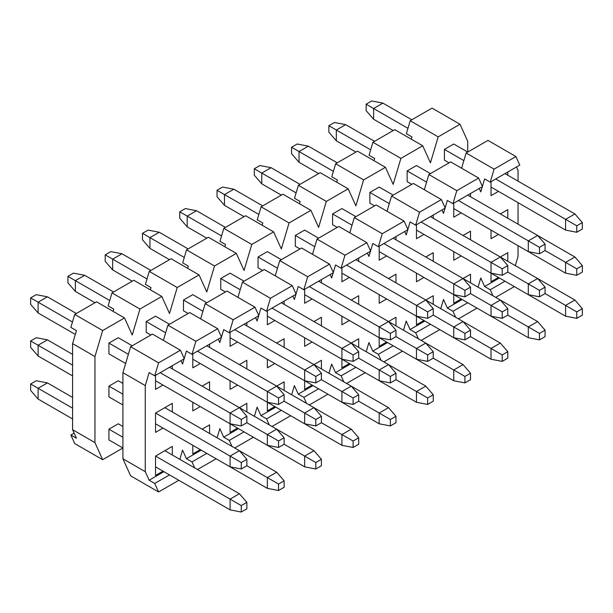 <?xml version="1.0" encoding="UTF-8"?>
<svg xmlns="http://www.w3.org/2000/svg" width="613" height="613" viewBox="0 0 613 613"><rect width="100%" height="100%" fill="white"/><g stroke="black" fill="none" stroke-linecap="round" stroke-linejoin="round"><path stroke-width="0.92" d="M519.778 165.073L515.916 156.537L494.086 169.142L490.224 182.138L519.778 165.073L490.224 182.138L484.63 178.904L490.224 182.138L494.086 169.142L515.916 156.537L519.778 165.073M490.224 289.742L492.952 295.78L490.224 289.742L484.63 286.516L480.768 277.988L478.04 287.168L480.768 277.988L484.63 286.516L490.224 289.742L504.997 281.214L490.224 289.742M495.679 297.351L514.322 286.593L495.679 297.351M516.506 166.958L518.046 170.376L518.046 181.134L518.046 170.376L516.506 166.958M487.963 140.4L515.916 156.537L487.963 140.4L466.125 153.005L494.086 169.142L466.125 153.005L461.604 168.223L466.125 153.005L487.963 140.4M480.768 191.9L482.316 186.697L480.768 191.9L479.228 188.482L480.768 191.9M482.408 186.383L484.63 178.904L482.408 186.383M450.685 161.916L478.638 178.061L482.5 186.59L452.946 203.654L447.352 200.428L452.946 203.654L482.5 186.59L478.638 178.061L456.808 190.666L452.946 203.654L456.808 190.666L428.847 174.529L424.326 189.746L428.847 174.529L456.808 190.666L478.638 178.061L450.685 161.916L428.847 174.529L450.685 161.916M491.021 195.662L498.476 191.356L491.021 195.662L491.021 181.67L491.021 195.662M507.794 175.218L507.794 171.985L507.794 175.218M491.021 281.75L498.476 277.444L491.021 281.75L491.021 273.145L491.021 281.75M507.794 252.694L500.338 257L507.794 252.694L500.338 257L507.794 252.694L507.794 261.307L507.794 252.694M507.794 218.259L507.794 209.654L500.338 213.96L507.794 209.654L500.338 213.96L507.794 209.654L507.794 218.259M491.021 230.097L491.021 238.71L498.476 234.404L491.021 238.71L491.021 230.097L565.577 273.145L491.021 230.097M470.516 196.742L470.516 193.509L470.516 196.742M453.743 203.194L453.743 217.186L461.198 212.88L453.743 217.186L453.743 203.194M453.743 303.274L461.198 298.968L453.743 303.274L453.743 294.661L453.743 303.274M470.516 282.823L470.516 274.218L463.06 278.524L470.516 274.218L463.068 278.524L470.516 274.218L470.516 282.823M470.516 239.783L470.516 231.178L463.06 235.476L470.516 231.178L463.06 235.476L470.516 231.178L470.516 239.783M453.743 260.226L461.198 255.928L453.743 260.226L453.743 251.621L453.743 260.226M433.245 218.259L433.245 215.033L433.245 218.259M416.465 224.718L416.465 238.71L423.92 234.404L416.465 238.71L416.465 224.718M416.465 324.79L423.92 320.492L416.465 324.79L416.465 316.185L416.465 324.79M433.245 304.347L433.245 295.742L425.79 300.041L433.245 295.742L425.79 300.041L433.245 295.742L433.245 304.347M433.245 261.307L433.245 252.694L425.79 257L433.245 252.694L425.79 257L433.245 252.694L433.245 261.307M416.465 281.75L423.92 277.444L416.465 281.75L416.465 273.137L416.465 281.75M395.967 239.783L395.967 236.557L395.967 239.783M379.186 246.242L379.186 260.226L386.642 255.92L379.186 260.226L379.186 246.242M379.186 346.314L386.642 342.008L379.186 346.314L379.186 337.709L379.186 346.314M395.967 325.871L395.967 317.258L388.512 321.564L395.967 317.258L388.512 321.564L395.967 317.258L395.967 325.871M395.967 282.823L395.967 274.218L388.512 278.524L395.967 274.218L388.512 278.524L395.967 274.218L395.967 282.823M379.186 303.274L386.642 298.968L379.186 303.274L379.186 294.661L379.186 303.274M358.689 261.307L358.689 258.073L358.689 261.307M341.916 267.758L341.916 281.75L349.372 277.444L341.916 281.75L341.916 267.758M341.916 367.838L349.372 363.532L341.916 367.838L341.916 359.226L341.916 367.838M358.689 347.395L358.689 338.782L351.234 343.088L358.689 338.782L351.234 343.088L358.689 338.782L358.689 347.395M358.689 304.347L358.689 295.742L351.234 300.041L358.689 295.742L351.234 300.041L358.689 295.742L358.689 304.347M341.916 324.79L349.372 320.492L341.916 324.79L341.916 316.185L341.916 324.79M321.411 282.823L321.411 279.597L321.411 282.823M304.638 289.282L304.638 303.274L312.094 298.968L304.638 303.274L304.638 289.282M304.638 389.362L312.094 385.056L304.638 389.362L304.638 380.75L304.638 389.362M321.411 368.911L321.411 360.306L313.956 364.612L321.411 360.306L313.956 364.612L321.411 360.306L321.411 368.911M321.411 325.871L321.411 317.258L313.956 321.564L321.411 317.258L313.956 321.564L321.411 317.258L321.411 325.871M304.638 346.314L312.094 342.008L304.638 346.314L304.638 337.709L304.638 346.314M284.133 304.347L284.133 301.121L284.133 304.347M267.36 310.806L267.36 324.79L274.816 320.492L267.36 324.79L267.36 310.806M267.36 410.879L274.816 406.58L267.36 410.879L267.36 402.274L267.36 410.879M284.133 390.435L284.133 381.83L276.678 386.129L284.133 381.83L276.678 386.129L284.133 381.83L284.133 390.435M284.133 347.387L284.133 338.782L276.678 343.088L284.133 338.782L276.678 343.088L284.133 338.782L284.133 347.387M267.36 367.838L274.816 363.532L267.36 367.838L267.36 359.226L267.36 367.838M246.855 325.871L246.855 322.637L246.855 325.871M230.082 332.323L230.082 346.314L237.537 342.008L230.082 346.314L230.082 332.323M230.082 432.403L237.537 428.096L230.082 432.403L230.082 423.79L230.082 432.403M246.855 411.959L246.855 403.346L239.399 407.653L246.855 403.346L239.399 407.653L246.855 403.346L246.855 411.959M246.855 368.911L246.855 360.306L239.399 364.605L246.855 360.306L239.399 364.605L246.855 360.306L246.855 368.911M230.082 389.362L237.537 385.056L230.082 389.362L230.082 380.75L230.082 389.362M209.577 347.387L209.577 344.161L209.577 347.387M192.804 353.847L192.804 367.838L200.259 363.532L192.804 367.838L192.804 353.847M192.804 453.926L200.259 449.62L192.804 453.926L192.804 445.314L192.804 453.926M209.577 433.475L209.577 424.87L202.121 429.177L209.577 424.87L202.121 429.177L209.577 424.87L209.577 433.475M209.577 390.435L209.577 381.822L202.121 386.129L209.577 381.822L202.121 386.129L209.577 381.822L209.577 390.435M192.804 410.879L200.259 406.572L192.804 410.879L192.804 402.274L192.804 410.879M172.299 368.911L172.299 365.685L172.299 368.911M155.526 375.371L155.526 389.355L162.981 385.056L155.526 389.355L155.526 375.371M155.526 475.443L162.981 471.144L155.526 475.443L155.526 456.08L164.851 450.693L155.526 456.08L155.526 475.443M172.299 454.999L172.299 446.394L155.526 456.08L172.299 446.394L172.299 454.999M164.851 407.653L155.526 413.032L155.526 432.403L162.981 428.096L155.526 432.403L155.526 413.032L164.851 407.653L239.399 450.693L246.855 459.306L241.261 462.531L241.261 468.991L246.855 465.757L246.855 459.306L246.855 465.757L241.261 468.991L230.082 466.838L155.526 423.79L230.082 466.838L241.261 468.991L241.261 462.531L246.855 459.306L239.399 450.693L230.082 456.072L241.261 462.531L230.082 456.072L230.082 466.838L230.082 456.072L155.526 413.032L172.299 403.346L155.526 413.032L230.082 456.072L239.399 450.693L164.851 407.653M172.299 411.959L172.299 403.346L172.299 411.959M122.914 458.769L130.63 475.834L158.591 491.971L154.729 483.442L149.135 480.209L145.273 471.681L122.914 458.769L122.914 372.681L145.273 385.592L149.135 372.604L154.729 375.83L149.135 372.604L145.273 385.592L145.273 471.681L149.135 480.209L154.729 483.442L169.51 474.906L154.729 483.442L158.591 491.971L178.827 480.285L158.591 491.971L130.63 475.834L122.914 458.769L145.273 471.681L145.273 385.592L122.914 372.681L130.63 346.697L122.914 372.681L122.914 458.769M163.916 471.681L149.135 480.209L163.916 471.681M182.551 450.157L179.824 459.344L182.551 450.157L186.413 458.693L182.551 450.157M194.735 467.949L192.007 461.918L186.413 458.693L192.007 461.918L206.78 453.39L192.007 461.918L194.735 467.949M201.194 450.157L186.413 458.693L201.194 450.157M219.829 428.633L217.102 437.82L219.829 428.633L223.691 437.169L219.829 428.633M232.013 446.433L229.285 440.395L223.691 437.169L229.285 440.395L244.058 431.866L229.285 440.395L232.013 446.433M238.472 428.633L223.691 437.169L238.472 428.633M257.108 407.116L254.38 416.296L257.108 407.116L260.969 415.645L257.108 407.116M269.291 424.909L266.563 418.878L260.969 415.645L266.563 418.878L281.336 410.342L266.563 418.878L269.291 424.909M275.743 407.116L260.969 415.645L275.743 407.116M294.386 385.592L291.658 394.78L294.386 385.592L298.247 394.128L294.386 385.592M306.569 403.385L303.833 397.354L298.247 394.128L303.833 397.354L318.614 388.818L303.833 397.354L306.569 403.385M313.021 385.592L298.247 394.128L313.021 385.592M331.664 364.068L328.936 373.256L331.664 364.068L335.526 372.604L331.664 364.068M343.839 381.861L341.112 375.83L335.526 372.604L341.112 375.83L355.892 367.302L341.112 375.83L343.839 381.861M350.299 364.068L335.526 372.604L350.299 364.068M368.942 342.552L366.206 351.732L368.942 342.552L372.796 351.08L368.942 342.552M381.117 360.344L378.39 354.306L372.796 351.08L378.39 354.306L393.171 345.778L378.39 354.306L381.117 360.344M387.577 342.552L372.796 351.08L387.577 342.552M406.22 321.028L403.484 330.215L406.22 321.028L410.074 329.556L406.22 321.028M418.395 338.82L415.668 332.79L410.074 329.556L415.668 332.79L430.449 324.254L415.668 332.79L418.395 338.82M424.855 321.028L410.074 329.556L424.855 321.028M443.49 299.504L440.762 308.691L443.49 299.504L447.352 308.04L443.49 299.504M455.674 317.296L452.946 311.266L447.352 308.04L452.946 311.266L467.727 302.738L452.946 311.266L455.674 317.296M462.133 299.504L447.352 308.04L462.133 299.504M499.411 277.988L484.63 286.516L499.411 277.988M518.046 256.464L515.318 265.644L518.046 256.464L518.046 245.698L518.046 256.464M518.046 202.658L518.046 224.182L518.046 202.658M477.044 308.117L458.401 318.875L477.044 308.117M443.49 213.416L445.038 208.221L443.49 213.416L441.95 210.006L443.49 213.416M445.13 207.907L447.352 200.428L445.13 207.907M413.407 183.44L441.368 199.585L445.222 208.114L415.668 225.178L410.074 221.952L415.668 225.178L419.53 212.19L391.569 196.045L387.048 211.263L391.569 196.045L419.53 212.19L441.368 199.585L413.407 183.44L391.569 196.045L413.407 183.44M406.22 234.94L407.76 229.745L406.22 234.94L404.672 231.53L406.22 234.94M407.852 229.431L410.074 221.952L407.852 229.431M376.129 204.964L404.09 221.101L407.944 229.637L378.39 246.702L372.796 243.468L378.39 246.702L382.251 233.714L354.291 217.569L349.77 232.787L354.291 217.569L382.251 233.714L404.09 221.101L376.129 204.964L354.291 217.569L376.129 204.964M368.942 256.464L370.482 251.269L368.942 256.464L367.394 253.046L368.942 256.464M370.574 250.947L372.796 243.468L370.574 250.947M338.851 226.481L366.812 242.625L370.673 251.154L341.112 268.218L335.526 264.992L341.112 268.218L344.973 255.23L317.013 239.093L312.492 254.311L317.013 239.093L344.973 255.23L366.812 242.625L338.851 226.481L317.013 239.093L338.851 226.481M331.664 277.98L333.204 272.785L331.664 277.98L330.116 274.57L331.664 277.98M333.303 272.471L335.526 264.992L333.303 272.471M301.573 248.004L329.533 264.149L333.395 272.678L303.833 289.742L298.247 286.516L303.833 289.742L307.695 276.754L279.743 260.609L275.214 275.827L279.743 260.609L307.695 276.754L329.533 264.149L301.573 248.004L279.743 260.609L301.573 248.004M294.386 299.504L295.926 294.309L294.386 299.504L292.838 296.094L294.386 299.504M296.025 293.995L298.247 286.516L296.025 293.995M264.295 269.528L292.255 285.666L296.117 294.202L266.563 311.266L260.969 308.04L266.563 311.266L270.417 298.278L242.464 282.133L237.936 297.351L242.464 282.133L270.417 298.278L292.255 285.666L264.295 269.528L242.464 282.133L264.295 269.528M257.108 321.028L258.655 315.833L257.108 321.028L255.567 317.611L257.108 321.028M258.747 315.519L260.969 308.04L258.747 315.519M227.025 291.052L254.977 307.19L258.839 315.726L229.285 332.79L223.691 329.556L229.285 332.79L233.139 319.794L205.186 303.657L200.666 318.875L205.186 303.657L233.139 319.794L254.977 307.19L227.025 291.052L205.186 303.657L227.025 291.052M219.829 342.544L221.377 337.349L219.829 342.544L218.289 339.135L219.829 342.544M221.469 337.035L223.691 329.556L221.469 337.035M189.746 312.569L217.699 328.714L221.561 337.242L192.007 354.306L186.413 351.08L192.007 354.306L195.869 341.318L167.908 325.181L163.387 340.399L167.908 325.181L195.869 341.318L217.699 328.714L189.746 312.569L167.908 325.181L189.746 312.569M182.551 364.068L184.099 358.873L182.551 364.068L181.011 360.659L182.551 364.068M184.191 358.559L186.413 351.08L184.191 358.559M152.468 334.093L180.429 350.23L184.283 358.766L154.729 375.83L158.591 362.842L130.63 346.697L158.591 362.842L180.429 350.23L152.468 334.093L130.63 346.697L152.468 334.093M184.283 358.766L180.429 350.23L158.591 362.842L154.729 375.83L184.283 358.766M221.561 337.242L217.699 328.714L195.869 341.318L192.007 354.306L221.561 337.242M197.463 469.527L216.105 458.769L197.463 469.527M258.839 315.726L254.977 307.19L233.139 319.794L229.285 332.79L258.839 315.726M234.741 448.003L253.384 437.245L234.741 448.003M296.117 294.202L292.255 285.666L270.417 298.278L266.563 311.266L296.117 294.202M272.019 426.487L290.654 415.721L272.019 426.487M333.395 272.678L329.533 264.149L307.695 276.754L303.833 289.742L333.395 272.678M309.297 404.963L327.932 394.205L309.297 404.963M370.673 251.154L366.812 242.625L344.973 255.23L341.112 268.218L370.673 251.154M346.575 383.439L365.21 372.681L346.575 383.439M407.944 229.637L404.09 221.101L382.251 233.714L378.39 246.702L407.944 229.637M383.853 361.915L402.488 351.157L383.853 361.915M445.222 208.114L441.368 199.585L419.53 212.19L415.668 225.178L445.222 208.114M421.131 340.399L439.766 329.633L421.131 340.399M246.855 422.717L246.855 416.258L241.261 419.491L241.261 425.943L246.855 422.717L241.261 425.943L230.082 423.79L155.526 380.75L230.082 423.79L241.261 425.943L241.261 419.491L246.855 416.258L246.855 422.717L278.54 441.008L278.54 447.467L284.133 444.241L284.133 437.782L278.54 441.008L284.133 437.782L284.133 444.241L278.54 447.467L267.36 445.314L192.804 402.274L267.36 445.314L278.54 447.467L278.54 441.008L267.36 434.556L267.36 445.314L267.36 434.556L246.855 422.717M125.642 363.494L108.93 353.847L125.642 363.494M75.315 334.437L38.106 312.959L30.65 304.347L30.65 297.887L36.244 294.661L47.423 296.815L76.311 313.496L47.423 296.815L36.244 294.661L30.65 297.887L30.65 304.347L38.106 312.959L75.315 334.437M118.248 337.709L132.232 345.778L118.248 337.709L108.93 343.088L128.37 354.306L108.93 343.088L108.93 353.847L108.93 343.088L118.248 337.709M169.51 367.294L239.399 407.653L246.855 416.258L239.399 407.653L230.082 413.032L241.261 419.491L230.082 413.032L230.082 423.79L230.082 413.032L160.185 372.681L230.082 413.032L239.399 407.653L169.51 367.294M72.457 322.024L38.106 302.194L38.106 312.959L38.106 302.194L30.65 297.887L38.106 302.194L47.423 296.815L38.106 302.194L72.457 322.024M284.133 401.193L284.133 394.741L278.54 397.967L278.54 404.427L284.133 401.193L278.54 404.427L267.36 402.274L192.804 359.226L267.36 402.274L278.54 404.427L278.54 397.967L284.133 394.741L284.133 401.193L315.818 419.491L315.818 425.943L321.411 422.717L321.411 416.258L315.818 419.491L321.411 416.258L321.411 422.717L315.818 425.943L304.638 423.79L230.082 380.75L304.638 423.79L315.818 425.943L315.818 419.491L304.638 413.032L304.638 423.79L304.638 413.032L284.133 401.193M150.867 335.012L146.208 332.323L150.867 335.012M94.954 302.73L75.384 291.436L67.928 282.823L67.928 276.371L73.522 273.137L84.701 275.291L113.589 291.972L84.701 275.291L73.522 273.137L67.928 276.371L67.928 282.823L75.384 291.436L94.954 302.73M155.526 316.185L169.51 324.254L155.526 316.185L146.208 321.564L165.648 332.79L146.208 321.564L146.208 332.323L146.208 321.564L155.526 316.185M206.78 345.778L276.678 386.129L284.133 394.741L276.678 386.129L267.36 391.508L278.54 397.967L267.36 391.508L267.36 402.274L267.36 391.508L197.463 351.157L267.36 391.508L276.678 386.129L206.78 345.778M109.735 300.508L75.384 280.67L75.384 291.436L75.384 280.67L67.928 276.371L75.384 280.67L84.701 275.291L75.384 280.67L109.735 300.508M321.411 379.677L321.411 373.217L315.818 376.443L315.818 382.903L321.411 379.677L315.818 382.903L304.638 380.75L230.082 337.709L304.638 380.75L315.818 382.903L315.818 376.443L321.411 373.217L321.411 379.677L353.096 397.967L353.096 404.427L358.689 401.193L358.689 394.741L353.096 397.967L358.689 394.741L358.689 401.193L353.096 404.427L341.916 402.274L267.36 359.226L341.916 402.274L353.096 404.427L353.096 397.967L341.916 391.508L341.916 402.274L341.916 391.508L321.411 379.677M188.145 313.496L183.486 310.806L188.145 313.496M132.232 281.214L112.662 269.912L105.206 261.307L105.206 254.847L110.792 251.621L121.979 253.774L150.867 270.448L121.979 253.774L110.792 251.621L105.206 254.847L105.206 261.307L112.662 269.912L132.232 281.214M192.804 294.661L206.78 302.73L192.804 294.661L183.486 300.041L202.926 311.266L183.486 300.041L183.486 310.806L183.486 300.041L192.804 294.661M244.058 324.254L313.956 364.605L321.411 373.217L313.956 364.605L304.638 369.991L315.818 376.443L304.638 369.991L304.638 380.75L304.638 369.991L234.741 329.633L304.638 369.991L313.956 364.605L244.058 324.254M147.005 278.984L112.662 259.153L112.662 269.912L112.662 259.153L105.206 254.847L112.662 259.153L121.979 253.774L112.662 259.153L147.005 278.984M358.689 358.153L358.689 351.693L353.096 354.919L353.096 361.379L358.689 358.153L353.096 361.379L341.916 359.226L267.36 316.185L341.916 359.226L353.096 361.379L353.096 354.919L358.689 351.693L358.689 358.153L390.374 376.443L390.374 382.903L395.967 379.677L395.967 373.217L390.374 376.443L395.967 373.217L395.967 379.677L390.374 382.903L379.186 380.75L304.638 337.709L379.186 380.75L390.374 382.903L390.374 376.443L379.186 369.991L379.186 380.75L379.186 369.991L358.689 358.153M225.423 291.972L220.764 289.282L225.423 291.972M169.51 259.69L149.94 248.388L142.484 239.783L142.484 233.323L148.07 230.097L159.257 232.25L188.145 248.932L159.257 232.25L148.07 230.097L142.484 233.323L142.484 239.783L149.94 248.388L169.51 259.69M230.082 273.137L244.058 281.214L230.082 273.137L220.764 278.524L240.204 289.742L220.764 278.524L220.764 289.282L220.764 278.524L230.082 273.137M281.336 302.73L351.234 343.088L358.689 351.693L351.234 343.088L341.916 348.468L353.096 354.919L341.916 348.468L341.916 359.226L341.916 348.468L272.019 308.117L341.916 348.468L351.234 343.088L281.336 302.73M184.283 257.46L149.94 237.629L149.94 248.388L149.94 237.629L142.484 233.323L149.94 237.629L159.257 232.25L149.94 237.629L184.283 257.46M395.967 336.629L395.967 330.169L390.374 333.403L390.374 339.855L395.967 336.629L390.374 339.855L379.186 337.709L304.638 294.661L379.186 337.709L390.374 339.855L390.374 333.403L395.967 330.169L395.967 336.629L427.652 354.927L427.652 361.379L433.245 358.153L433.245 351.693L427.652 354.927L433.245 351.693L433.245 358.153L427.652 361.379L416.465 359.226L341.916 316.185L416.465 359.226L427.652 361.379L427.652 354.927L416.465 348.468L416.465 359.226L416.465 348.468L395.967 336.629M262.701 270.448L258.042 267.758L262.701 270.448M206.78 238.166L187.21 226.871L179.755 218.259L179.755 211.807L185.348 208.573L196.535 210.726L225.423 227.408L196.535 210.726L185.348 208.573L179.755 211.807L179.755 218.259L187.21 226.871L206.78 238.166M267.36 251.621L281.336 259.69L267.36 251.621L258.042 257L277.474 268.218L258.042 257L258.042 267.758L258.042 257L267.36 251.621M318.614 281.214L388.512 321.564L395.967 330.169L388.512 321.564L379.186 326.944L390.374 333.403L379.186 326.944L379.186 337.709L379.186 326.944L309.297 286.593L379.186 326.944L388.512 321.564L318.614 281.214M221.561 235.936L187.21 216.105L187.21 226.871L187.21 216.105L179.755 211.807L187.21 216.105L196.535 210.726L187.21 216.105L221.561 235.936M433.245 315.105L433.245 308.653L427.652 311.879L427.652 318.339L433.245 315.105L427.652 318.339L416.465 316.185L341.916 273.137L416.465 316.185L427.652 318.339L427.652 311.879L433.245 308.653L433.245 315.105L464.93 333.403L464.93 339.855L470.516 336.629L470.516 330.177L464.93 333.403L470.516 330.177L470.516 336.629L464.93 339.855L453.743 337.709L379.186 294.661L453.743 337.709L464.93 339.855L464.93 333.403L453.743 326.944L453.743 337.709L453.743 326.944L433.238 315.105M299.979 248.932L295.32 246.242L299.979 248.932M244.058 216.65L224.488 205.347L217.033 196.742L217.033 190.283L222.626 187.057L233.814 189.202L262.701 205.884L233.814 189.202L222.626 187.057L217.033 190.283L217.033 196.742L224.488 205.347L244.058 216.65M304.638 230.097L318.614 238.166L304.638 230.097L295.32 235.476L314.753 246.702L295.32 235.476L295.32 246.242L295.32 235.476L304.638 230.097M355.892 259.69L425.79 300.041L433.245 308.653L425.79 300.041L416.465 305.42L427.652 311.879L416.465 305.42L416.465 316.185L416.465 305.42L346.575 265.069L416.465 305.42L425.79 300.041L355.892 259.69M258.839 214.42L224.488 194.589L224.488 205.347L224.488 194.589L217.033 190.283L224.488 194.589L233.814 189.202L224.488 194.589L258.839 214.42M470.516 293.589L470.516 287.129L464.93 290.355L464.93 296.815L470.516 293.589L464.93 296.815L453.743 294.661L379.186 251.621L453.743 294.661L464.93 296.815L464.93 290.355L470.516 287.129L470.516 293.589L502.208 311.879L502.208 318.339L507.794 315.105L507.794 308.653L502.208 311.879L507.794 308.653L507.794 315.105L502.208 318.339L491.021 316.185L416.465 273.145L491.021 316.185L502.208 318.339L502.208 311.879L491.021 305.427L491.021 316.185L491.021 305.427L470.516 293.589M337.25 227.408L332.591 224.718L337.25 227.408M281.336 195.126L261.766 183.823L254.311 175.218L254.311 168.759L259.904 165.533L271.084 167.686L299.979 184.36L271.084 167.686L259.904 165.533L254.311 168.759L254.311 175.218L261.766 183.823L281.336 195.126M341.916 208.573L355.892 216.65L341.916 208.573L332.591 213.952L352.031 225.178L332.591 213.952L332.591 224.718L332.591 213.952L341.916 208.573M393.171 238.166L463.06 278.524L470.516 287.129L463.06 278.524L453.743 283.903L464.93 290.355L453.743 283.903L453.743 294.661L453.743 283.903L383.853 243.545L453.743 283.903L463.06 278.524L393.171 238.166M296.117 192.896L261.766 173.065L261.766 183.823L261.766 173.065L254.311 168.759L261.766 173.065L271.084 167.686L261.766 173.065L296.117 192.896M507.794 272.065L507.794 265.605L502.208 268.839L502.208 275.291L507.794 272.065L502.208 275.291L491.021 273.137L416.465 230.097L491.021 273.137L502.208 275.291L502.208 268.839L507.794 265.605L507.794 272.065L539.478 290.355L539.478 296.815L545.072 293.589L545.072 287.129L539.478 290.355L545.072 287.129L545.072 293.589L539.478 296.815L528.299 294.661L453.743 251.621L528.299 294.661L539.478 296.815L539.478 290.355L528.299 283.903L528.299 294.661L528.299 283.903L507.794 272.065M374.528 205.884L369.869 203.194L374.528 205.884M318.614 173.602L299.044 162.307L291.589 153.694L291.589 147.243L297.182 144.009L308.362 146.162L337.25 162.843L308.362 146.162L297.182 144.009L291.589 147.243L291.589 153.694L299.044 162.307L318.614 173.602M379.186 187.057L393.171 195.126L379.186 187.057L369.869 192.436L389.309 203.654L369.869 192.436L369.869 203.194L369.869 192.436L379.186 187.057M430.449 216.65L500.338 257L507.794 265.605L500.338 257L491.021 262.379L502.208 268.839L491.021 262.379L491.021 273.137L491.021 262.379L421.123 222.029L491.021 262.379L500.338 257L430.449 216.65M333.395 171.372L299.044 151.541L299.044 162.307L299.044 151.541L291.589 147.243L299.044 151.541L308.362 146.162L299.044 151.541L333.395 171.372M545.072 250.541L545.072 244.089L539.478 247.315L539.478 253.774L545.072 250.541L539.478 253.774L528.299 251.621L453.743 208.573L528.299 251.621L539.478 253.774L539.478 247.315L545.072 244.089L545.072 250.541L576.756 268.839L576.756 275.291L582.35 272.065L582.35 265.605L576.756 268.839L582.35 265.605L582.35 272.065L576.756 275.291L565.577 273.145L576.756 275.291L576.756 268.839L565.577 262.379L565.577 273.145L565.577 262.379L545.072 250.541M411.806 184.367L407.147 181.67L411.806 184.367M355.892 152.078L336.322 140.783L328.867 132.17L328.867 125.719L334.46 122.485L345.64 124.638L374.528 141.319L345.64 124.638L334.46 122.485L328.867 125.719L328.867 132.17L336.322 140.783L355.892 152.078M416.465 165.533L430.449 173.602L416.465 165.533L407.147 170.912L426.587 182.138L407.147 170.912L407.147 181.67L407.147 170.912L416.465 165.533M467.727 195.126L537.616 235.476L545.072 244.089L537.616 235.476L528.299 240.855L539.478 247.315L528.299 240.855L528.299 251.621L528.299 240.855L458.401 200.505L528.299 240.855L537.616 235.476L467.727 195.126M370.673 149.856L336.322 130.025L336.322 140.783L336.322 130.025L328.867 125.719L336.322 130.025L345.64 124.638L336.322 130.025L370.673 149.856M582.35 229.024L582.35 222.565L576.756 225.791L576.756 232.25L582.35 229.024L576.756 232.25L565.577 230.097L491.021 187.057L565.577 230.097L576.756 232.25L576.756 225.791L582.35 222.565L582.35 229.024M449.084 162.843L444.425 160.154L449.084 162.843M393.171 130.561L373.601 119.259L366.145 110.654L366.145 104.195L371.739 100.969L382.918 103.122L411.806 119.796L382.918 103.122L371.739 100.969L366.145 104.195L366.145 110.654L373.601 119.259L393.171 130.561M453.743 144.009L467.727 152.078L453.743 144.009L444.425 149.388L463.865 160.614L444.425 149.388L444.425 160.154L444.425 149.388L453.743 144.009M504.997 173.602L574.894 213.952L582.35 222.565L574.894 213.952L565.577 219.339L576.756 225.791L565.577 219.339L565.577 230.097L565.577 219.339L495.679 178.981L565.577 219.339L574.894 213.952L504.997 173.602M407.944 128.332L373.601 108.501L373.601 119.259L373.601 108.501L366.145 104.195L373.601 108.501L382.918 103.122L373.601 108.501L407.944 128.332M122.914 404.963L108.93 396.895L122.914 404.963M72.587 375.907L38.106 356L30.65 347.395L30.65 340.935L36.244 337.709L47.423 339.855L72.587 354.383L47.423 339.855L36.244 337.709L30.65 340.935L30.65 347.395L38.106 356L72.587 375.907M118.248 380.75L122.914 383.439L118.248 380.75L108.93 386.129L122.914 394.197L108.93 386.129L108.93 396.895L108.93 386.129L118.248 380.75M72.587 365.149L38.106 345.242L38.106 356L38.106 345.242L30.65 340.935L38.106 345.242L47.423 339.855L38.106 345.242L72.587 365.149M239.399 407.653L276.678 429.177L284.133 437.782L276.678 429.177L267.36 434.556L276.678 429.177L239.399 407.653M276.678 386.129L313.956 407.653L321.411 416.258L313.956 407.653L304.638 413.032L313.956 407.653L276.678 386.129M313.956 364.612L351.234 386.129L358.689 394.741L351.234 386.129L341.916 391.508L351.234 386.129L313.956 364.612M351.234 343.088L388.512 364.605L395.967 373.217L388.512 364.605L379.186 369.991L388.512 364.605L351.234 343.088M388.512 321.564L425.79 343.088L433.245 351.693L425.79 343.088L416.465 348.468L425.79 343.088L388.512 321.564M425.79 300.041L463.06 321.564L470.516 330.177L463.06 321.564L453.743 326.944L463.06 321.564L425.79 300.041M463.068 278.524L500.338 300.041L507.794 308.653L500.338 300.041L491.021 305.427L500.338 300.041L463.068 278.524M500.338 257L537.616 278.524L545.072 287.129L537.616 278.524L528.299 283.903L537.616 278.524L500.338 257M537.616 235.476L574.894 257L582.35 265.605L574.894 257L565.577 262.379L574.894 257L537.616 235.476M246.855 508.805L246.855 502.346L241.261 505.579L241.261 512.031L246.855 508.805L241.261 512.031L230.082 509.878L155.526 466.838L230.082 509.878L241.261 512.031L241.261 505.579L246.855 502.346L246.855 508.805M122.914 448.003L108.93 439.935L122.914 448.003L102.67 459.689L94.954 442.624L72.587 429.713L76.449 438.241L70.855 435.015L76.449 438.241L72.587 429.713L72.587 343.625L94.954 356.536L102.67 330.56L74.717 314.415L70.855 327.403L76.449 330.637L72.587 343.625L76.449 330.637L70.855 327.403L74.717 314.415L96.555 301.811L124.508 317.948L132.232 335.012L139.948 309.036L111.995 292.891L108.133 305.887L113.727 309.113L113.06 311.343L113.727 309.113L108.133 305.887L111.995 292.891L133.826 280.287L161.786 296.431L169.51 313.496L177.226 287.512L149.273 271.375L145.411 284.363L150.997 287.589L150.338 289.819L150.997 287.589L145.411 284.363L149.273 271.375L171.104 258.763L199.064 274.908L206.78 291.972L214.504 265.996L186.544 249.851L182.689 262.839L188.275 266.073L187.616 268.295L188.275 266.073L182.689 262.839L186.544 249.851L208.382 237.246L236.342 253.384L244.058 270.448L251.782 244.472L223.822 228.327L219.96 241.323L225.553 244.549L224.894 246.778L225.553 244.549L219.96 241.323L223.822 228.327L245.66 215.722L273.62 231.867L281.336 248.932L289.06 222.948L261.1 206.811L257.238 219.799L262.831 223.025L262.172 225.255L262.831 223.025L257.238 219.799L261.1 206.811L282.938 194.198L310.898 210.343L318.614 227.408L326.338 201.424L298.378 185.287L294.516 198.275L300.109 201.501L299.45 203.731L300.109 201.501L294.516 198.275L298.378 185.287L320.216 172.682L348.169 188.819L355.892 205.884L363.609 179.908L335.656 163.763L331.794 176.751L337.388 179.984L336.721 182.214L337.388 179.984L331.794 176.751L335.656 163.763L357.494 151.158L385.447 167.295L393.171 184.367L400.887 158.384L372.934 142.247L369.072 155.235L374.666 158.46L373.999 160.69L374.666 158.46L369.072 155.235L372.934 142.247L400.887 158.384L422.725 145.779L430.449 162.843L438.165 136.86L410.212 120.723L432.042 108.118L460.003 124.255L467.727 141.319L467.727 152.078L467.727 141.319L460.003 124.255L432.042 108.118L410.212 120.723L406.35 133.711L410.212 120.723L438.165 136.86L460.003 124.255L438.165 136.86L430.449 162.843L422.725 145.779L394.764 129.634L422.725 145.779L400.887 158.384L393.171 184.367L385.447 167.295L357.494 151.158L335.656 163.763L363.609 179.908L385.447 167.295L363.609 179.908L355.892 205.884L348.169 188.819L320.216 172.682L298.378 185.287L326.338 201.424L348.169 188.819L326.338 201.424L318.614 227.408L310.898 210.343L282.938 194.198L261.1 206.811L289.06 222.948L310.898 210.343L289.06 222.948L281.336 248.932L273.62 231.867L245.66 215.722L223.822 228.327L251.782 244.472L273.62 231.867L251.782 244.472L244.058 270.448L236.342 253.384L208.382 237.246L186.544 249.851L214.504 265.996L236.342 253.384L214.504 265.996L206.78 291.972L199.064 274.908L171.104 258.763L149.273 271.375L177.226 287.512L199.064 274.908L177.226 287.512L169.51 313.496L161.786 296.431L133.826 280.287L111.995 292.891L139.948 309.036L161.786 296.431L139.948 309.036L132.232 335.012L124.508 317.948L96.555 301.811L74.717 314.415L102.67 330.56L124.508 317.948L102.67 330.56L94.954 356.536L94.954 442.624L102.67 459.689L74.717 443.551L102.67 459.689L122.914 448.003M72.587 418.955L38.106 399.048L30.65 390.435L30.65 383.976L36.244 380.75L47.423 382.903L72.587 397.431L47.423 382.903L36.244 380.75L30.65 383.976L30.65 390.435L38.106 399.048L72.587 418.955M118.248 423.798L122.914 426.487L118.248 423.798L108.93 429.177L122.914 437.245L108.93 429.177L108.93 439.935L108.93 429.177L118.248 423.798M164.851 450.693L239.399 493.741L246.855 502.346L239.399 493.741L230.082 499.12L241.261 505.579L230.082 499.12L230.082 509.878L230.082 499.12L155.526 456.08L230.082 499.12L239.399 493.741L164.851 450.693M72.587 408.189L38.106 388.282L38.106 399.048L38.106 388.282L30.65 383.976L38.106 388.282L47.423 382.903L38.106 388.282L72.587 408.189M284.133 487.281L284.133 480.83L278.54 484.055L278.54 490.515L284.133 487.281L278.54 490.515L267.36 488.362L192.804 445.314L267.36 488.362L278.54 490.515L278.54 484.055L284.133 480.83L284.133 487.281M239.399 450.693L276.678 472.217L284.133 480.83L276.678 472.217L267.36 477.596L278.54 484.055L267.36 477.596L267.36 488.362L267.36 477.596L246.855 465.757L267.36 477.596L276.678 472.217L239.399 450.693M321.411 465.757L321.411 459.306L315.818 462.531L315.818 468.991L321.411 465.757L315.818 468.991L304.638 466.838L230.082 423.798L304.638 466.838L315.818 468.991L315.818 462.531L321.411 459.306L321.411 465.757M276.678 429.177L313.956 450.693L321.411 459.306L313.956 450.693L304.638 456.08L315.818 462.531L304.638 456.08L304.638 466.838L304.638 456.08L284.133 444.241L304.638 456.08L313.956 450.693L276.678 429.177M358.689 444.241L358.689 437.782L353.096 441.008L353.096 447.467L358.689 444.241L353.096 447.467L341.916 445.314L267.36 402.274L341.916 445.314L353.096 447.467L353.096 441.008L358.689 437.782L358.689 444.241M313.956 407.653L351.234 429.177L358.689 437.782L351.234 429.177L341.916 434.556L353.096 441.008L341.916 434.556L341.916 445.314L341.916 434.556L321.411 422.717L341.916 434.556L351.234 429.177L313.956 407.653M395.967 422.717L395.967 416.258L390.374 419.491L390.374 425.943L395.967 422.717L390.374 425.943L379.186 423.798L304.638 380.75L379.186 423.798L390.374 425.943L390.374 419.491L395.967 416.258L395.967 422.717M351.234 386.129L388.512 407.653L395.967 416.258L388.512 407.653L379.186 413.032L390.374 419.491L379.186 413.032L379.186 423.798L379.186 413.032L358.689 401.193L379.186 413.032L388.512 407.653L351.234 386.129M433.245 401.193L433.245 394.741L427.652 397.967L427.652 404.427L433.245 401.193L427.652 404.427L416.465 402.274L341.916 359.226L416.465 402.274L427.652 404.427L427.652 397.967L433.245 394.741L433.245 401.193M388.512 364.612L425.79 386.129L433.245 394.741L425.79 386.129L416.465 391.508L427.652 397.967L416.465 391.508L416.465 402.274L416.465 391.508L395.967 379.677L416.465 391.508L425.79 386.129L388.512 364.612M470.516 379.677L470.516 373.217L464.93 376.443L464.93 382.903L470.516 379.677L464.93 382.903L453.743 380.75L379.186 337.709L453.743 380.75L464.93 382.903L464.93 376.443L470.516 373.217L470.516 379.677M425.79 343.088L463.06 364.612L470.516 373.217L463.06 364.612L453.743 369.991L464.93 376.443L453.743 369.991L453.743 380.75L453.743 369.991L433.238 358.153L453.743 369.991L463.06 364.612L425.79 343.088M507.794 358.153L507.794 351.693L502.208 354.927L502.208 361.379L507.794 358.153L502.208 361.379L491.021 359.226L416.465 316.185L491.021 359.226L502.208 361.379L502.208 354.927L507.794 351.693L507.794 358.153M463.068 321.564L500.338 343.088L507.794 351.693L500.338 343.088L491.021 348.468L502.208 354.927L491.021 348.468L491.021 359.226L491.021 348.468L470.516 336.629L491.021 348.468L500.338 343.088L463.068 321.564M545.072 336.629L545.072 330.177L539.478 333.403L539.478 339.863L545.072 336.629L539.478 339.863L528.299 337.709L453.743 294.661L528.299 337.709L539.478 339.863L539.478 333.403L545.072 330.177L545.072 336.629M500.338 300.048L537.616 321.564L545.072 330.177L537.616 321.564L528.299 326.944L539.478 333.403L528.299 326.944L528.299 337.709L528.299 326.944L507.794 315.113L528.299 326.944L537.616 321.564L500.338 300.048M582.35 315.113L582.35 308.653L576.756 311.879L576.756 318.339L582.35 315.113L576.756 318.339L565.577 316.185L491.021 273.145L565.577 316.185L576.756 318.339L576.756 311.879L582.35 308.653L582.35 315.113M537.616 278.524L574.894 300.041L582.35 308.653L574.894 300.041L565.577 305.427L576.756 311.879L565.577 305.427L565.577 316.185L565.577 305.427L545.072 293.589L565.577 305.427L574.894 300.041L537.616 278.524M406.35 133.711L411.944 136.937L411.277 139.166L411.944 136.937L406.35 133.711M394.764 129.634L372.934 142.247L394.764 129.634M74.127 433.123L70.855 435.015L74.717 443.551L70.855 435.015L74.127 433.123M72.587 429.713L94.954 442.624L94.954 356.536L72.587 343.625L72.587 429.713"/></g></svg>
